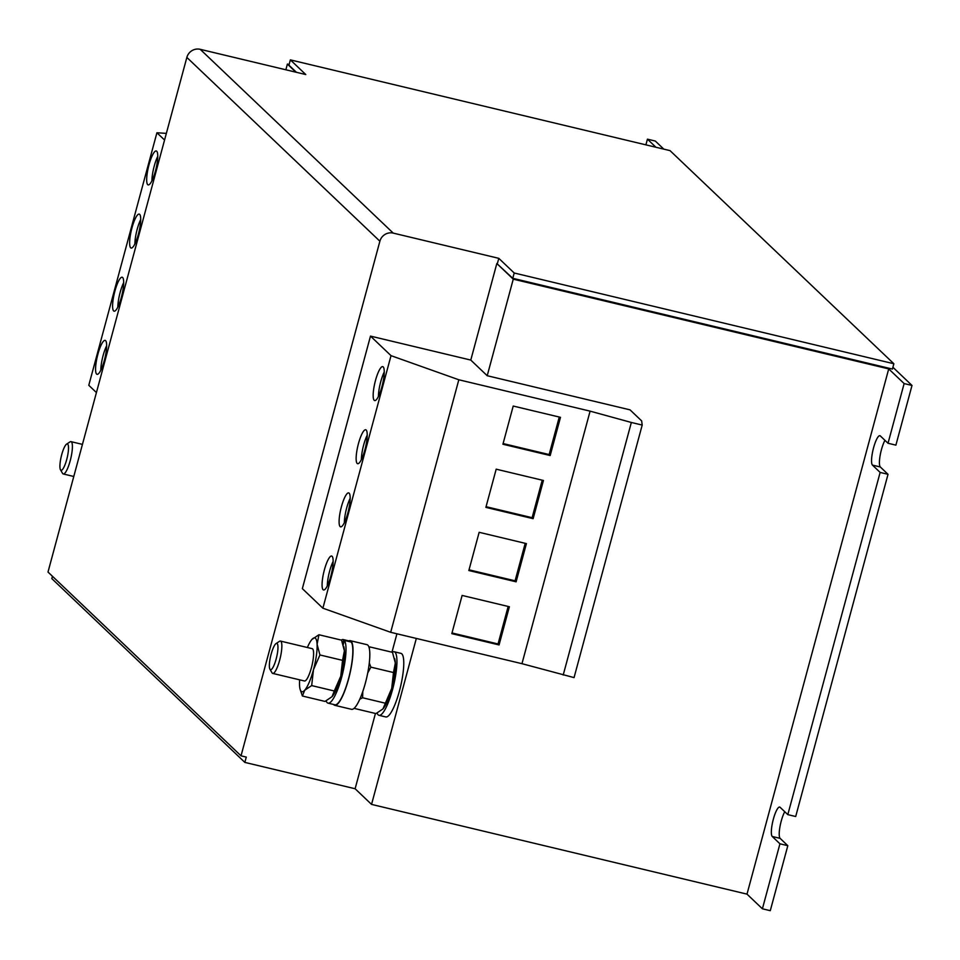 <?xml version="1.0" encoding="UTF-8"?>
<svg xmlns="http://www.w3.org/2000/svg" width="960" height="960" viewBox="0 0 960 960"><rect width="100%" height="100%" fill="white"/><g stroke="black" fill="none" stroke-linecap="round" stroke-linejoin="round"><path stroke-width="1.44" d="M330.84 576.084A17.448 3.888 103.4 0 1 323.544 589.98A17.448 3.888 103.4 0 1 324.372 569.928A17.448 3.888 103.4 0 1 331.656 556.044A17.448 3.888 103.4 0 1 330.84 576.084M327.3 585.864A17.448 3.888 103.4 0 1 329.616 571.188A17.448 3.888 103.4 0 1 333.144 561.408M381.936 386.688A17.448 3.888 103.4 0 1 374.652 400.572A17.448 3.888 103.4 0 1 375.468 380.532A17.448 3.888 103.4 0 1 382.764 366.636A17.448 3.888 103.4 0 1 381.936 386.688M378.408 396.468A17.448 3.888 103.4 0 1 380.724 381.78A17.448 3.888 103.4 0 1 384.252 372M364.908 449.82A17.448 3.888 103.4 0 1 357.612 463.704A17.448 3.888 103.4 0 1 358.44 443.664A17.448 3.888 103.4 0 1 365.724 429.768A17.448 3.888 103.4 0 1 364.908 449.82M361.368 459.6A17.448 3.888 103.4 0 1 363.684 444.912A17.448 3.888 103.4 0 1 367.224 435.144M347.868 512.952A17.448 3.888 103.4 0 1 340.584 526.848A17.448 3.888 103.4 0 1 341.4 506.796A17.448 3.888 103.4 0 1 348.696 492.9A17.448 3.888 103.4 0 1 347.868 512.952M344.34 522.732A17.448 3.888 103.4 0 1 346.656 508.044A17.448 3.888 103.4 0 1 350.184 498.276M97.872 354.264A17.448 3.888 103.4 0 1 105.156 340.38A17.448 3.888 103.4 0 1 104.34 360.42A17.448 3.888 103.4 0 1 97.044 374.316A17.448 3.888 103.4 0 1 97.872 354.264M100.812 370.2A17.448 3.888 103.4 0 1 103.116 355.524A17.448 3.888 103.4 0 1 106.656 345.744M131.94 228A17.448 3.888 103.4 0 1 139.224 214.104A17.448 3.888 103.4 0 1 138.408 234.156A17.448 3.888 103.4 0 1 131.124 248.052A17.448 3.888 103.4 0 1 131.94 228M134.88 243.936A17.448 3.888 103.4 0 1 137.196 229.248A17.448 3.888 103.4 0 1 140.724 219.48M148.98 164.868A17.448 3.888 103.4 0 1 156.264 150.972A17.448 3.888 103.4 0 1 155.448 171.024A17.448 3.888 103.4 0 1 148.152 184.908A17.448 3.888 103.4 0 1 148.98 164.868M151.908 180.804A17.448 3.888 103.4 0 1 154.224 166.116A17.448 3.888 103.4 0 1 157.752 156.336M114.9 291.132A17.448 3.888 103.4 0 1 122.196 277.236A17.448 3.888 103.4 0 1 121.368 297.288A17.448 3.888 103.4 0 1 114.084 311.184A17.448 3.888 103.4 0 1 114.9 291.132M117.84 307.068A17.448 3.888 103.4 0 1 120.156 292.392A17.448 3.888 103.4 0 1 123.684 282.612M66.612 444.12L70.056 441.876A16.62 3.708 103.4 0 1 70.992 441.648A16.62 3.708 103.4 0 1 72.192 450.36A16.62 3.708 103.4 0 1 68.34 466.584A16.62 3.708 103.4 0 1 63.264 473.964A16.62 3.708 103.4 0 1 62.544 473.34L60.48 469.776A13.548 3.024 103.4 0 1 60.084 463.176A13.548 3.024 103.4 0 1 66.612 444.12A13.548 3.024 103.4 0 1 68.34 451.044A13.548 3.024 103.4 0 1 64.716 465.492A13.548 3.024 103.4 0 1 60.48 469.776M276.06 643.56L279.516 641.304A16.62 3.708 103.4 0 1 280.44 641.076A16.62 3.708 103.4 0 1 281.388 651.876A16.62 3.708 103.4 0 1 276.384 669.312A16.62 3.708 103.4 0 1 272.712 673.404A16.62 3.708 103.4 0 1 271.992 672.768L269.928 669.204A13.548 3.024 103.4 0 1 269.976 659.448A13.548 3.024 103.4 0 1 273.828 646.704A13.548 3.024 103.4 0 1 276.06 643.56A13.548 3.024 103.4 0 1 277.764 650.76A13.548 3.024 103.4 0 1 273.504 666.384A13.548 3.024 103.4 0 1 269.928 669.204M272.712 673.404L304.464 680.988A16.62 3.708 -76.6 0 0 308.124 676.896A16.62 3.708 -76.6 0 0 313.128 659.46A16.62 3.708 -76.6 0 0 312.192 648.66L280.44 641.076M333.552 704.46A33.228 7.416 -76.6 0 0 333.864 704.82A33.228 7.416 -76.6 0 0 334.728 705.312L351.54 709.32A33.228 7.416 -76.6 0 0 365.964 680.808A33.228 7.416 -76.6 0 0 367.848 645.168A33.228 7.416 -76.6 0 0 366.984 644.676L350.184 640.668A33.228 7.416 -76.6 0 0 348.744 640.884M334.728 705.312A33.228 7.416 -76.6 0 0 349.164 676.788A33.228 7.416 -76.6 0 0 351.048 641.148A33.228 7.416 -76.6 0 0 350.184 640.668M392.232 652.272A32.676 7.296 103.4 0 1 394.164 651.744L400.992 653.376A32.676 7.296 103.4 0 1 400.488 686.856A32.676 7.296 103.4 0 1 385.8 716.94L378.972 715.308A32.676 7.296 103.4 0 1 377.088 713.052M383.028 708.84L383.028 708.84A27.696 6.18 103.4 0 1 382.932 708.948L383.04 708.828A27.696 6.18 103.4 0 0 391.704 688.416L382.932 708.948L375.96 713.592L354.048 708.36M52.452 576.276L51.816 578.604L244.848 762.396L355.116 788.748L375.432 713.472M391.956 652.212L396.924 633.804M355.116 788.748L371.544 804.396L416.328 638.436M370.488 336.108L391.02 355.656L322.884 608.196L302.352 588.636L370.488 336.108L470.784 360.072L496.836 263.52L513.264 279.156L888.72 368.904L904.128 383.568L912 385.452L892.908 367.272M470.784 360.072L487.212 375.72L513.264 279.156M244.848 762.396L246.276 757.092L241.02 755.832L379.884 241.212L186.852 57.42L48 572.04L241.02 755.832M496.836 263.52L512.76 278.304L892.416 369.06L893.856 363.744L670.032 150.624L290.364 59.88L305.772 74.544L200.22 49.32A11.076 10.704 -46.4 0 0 186.852 57.42M663.828 149.148L655.32 141.048L647.436 139.164L655.944 147.264M289.116 64.5L287.388 64.08L295.896 72.192M290.364 59.88L288.936 65.184L296.424 72.312M787.812 814.632L795.696 816.516L888.024 474.312L880.14 472.428L787.812 814.632L780.108 807.3A15.228 3.396 -76.6 0 0 779.712 807.072A15.228 3.396 -76.6 0 0 773.1 820.14A15.228 3.396 -76.6 0 0 772.236 836.472L779.94 843.804L787.812 845.688L770.28 910.68L762.408 908.796L779.94 843.804M645.9 144.864L647.436 139.164M904.128 383.568L888.024 443.256L895.896 445.14L912 385.452M884.952 440.34A15.228 3.396 -76.6 0 0 880.116 455.628A15.228 3.396 -76.6 0 0 880.32 466.98L888.024 474.312M784.752 811.716A15.228 3.396 -76.6 0 0 779.916 827.004A15.228 3.396 -76.6 0 0 780.12 838.356L787.812 845.688M888.024 443.256L880.32 435.924A15.228 3.396 -76.6 0 0 879.924 435.696A15.228 3.396 -76.6 0 0 873.312 448.764A15.228 3.396 -76.6 0 0 872.448 465.096L880.14 472.428M371.544 804.396L747 894.132L888.72 368.904M747 894.132L762.408 908.796M487.212 375.72L630.048 409.86L641.64 420.9L642.204 425.064L574.056 677.604L521.964 663.684L390.684 632.304L322.884 608.196M285.852 69.78L287.388 64.08M379.884 241.212A11.076 10.704 133.6 0 1 393.24 233.112L498.792 258.336L497.364 263.64M498.792 258.336L514.2 273L893.856 363.744M514.2 273L512.76 278.304M391.02 355.656L458.82 379.776L390.684 632.304M451.812 633.648L499.068 644.94L509.376 606.744L462.12 595.44L451.812 633.648M458.82 379.776L590.1 411.144L521.964 663.684M590.1 411.144L631.344 422.472L563.208 675.012M502.92 444.24L550.176 455.544L560.484 417.336L513.216 406.044L502.92 444.24M631.344 422.472L642.204 425.064M485.88 507.372L533.136 518.676L543.444 480.48L496.188 469.176L485.88 507.372M468.84 570.516L516.108 581.808L526.416 543.612L479.148 532.308L468.84 570.516M96.42 392.568L88.788 385.296L156.924 132.756L166.356 133.38M164.568 140.028L156.924 132.756M359.76 699.228L362.604 697.764L385.224 703.176M367.728 672.972L370.872 667.14L393.492 672.54L391.704 688.416A27.696 6.18 -76.6 0 0 395.328 663L392.484 652.332L369.876 646.932L369.3 648.372M362.784 691.512L362.604 697.764M393.492 672.54L395.328 663A27.696 6.18 -76.6 0 0 394.86 659.376A27.696 6.18 -76.6 0 0 394.776 659.052M370.872 667.14L369.3 663.012M300.12 689.304L302.4 696.012L325.02 701.424L332.1 696.648A27.696 6.18 103.4 0 1 332.004 696.768L334.284 690.996L311.676 685.584L304.692 690.24A27.696 6.18 103.4 0 1 300.036 688.98A27.696 6.18 103.4 0 1 299.556 685.356A27.696 6.18 103.4 0 1 299.652 679.836M302.4 696.012L304.692 690.24A27.696 6.18 103.4 0 0 313.464 669.72L311.676 685.584M319.932 654.96L317.088 644.292A27.696 6.18 103.4 0 1 313.464 669.72L319.932 654.96L342.552 660.36L340.764 676.236L334.284 690.996M342.552 660.36L344.4 650.82L341.556 640.164L318.936 634.752L311.904 639.48M307.38 647.52A27.696 6.18 103.4 0 1 311.856 639.528A27.696 6.18 103.4 0 1 311.952 639.408A27.696 6.18 103.4 0 1 317.088 644.292L318.936 634.752M332.1 696.648L332.088 696.66A27.696 6.18 103.4 0 0 340.764 676.236A27.696 6.18 -76.6 0 0 344.4 650.82A27.696 6.18 -76.6 0 0 343.92 647.196A27.696 6.18 -76.6 0 0 343.836 646.872M328.032 703.14A32.676 7.296 103.4 0 0 342 675.96A32.676 7.296 103.4 0 0 344.4 640.416L351.228 642.048A32.676 7.296 103.4 0 1 348.828 677.592A32.676 7.296 103.4 0 1 334.86 704.772L328.032 703.14A32.676 7.296 103.4 0 1 326.148 700.884M350.052 641.196A32.676 7.296 103.4 0 1 350.556 641.412L343.728 639.78A32.676 7.296 103.4 0 0 343.224 639.564L350.052 641.196M341.292 640.104A32.676 7.296 103.4 0 1 343.224 639.564M344.4 640.416L343.248 644.676M342.792 643.272L343.728 639.78M394.164 651.744A32.676 7.296 103.4 0 1 393.66 685.224A32.676 7.296 103.4 0 1 378.972 715.308M469.032 569.82L515.076 580.824L516.108 581.808M515.076 580.824L525.204 543.324M486.06 506.688L532.116 517.692L533.136 518.676M532.116 517.692L542.232 480.18M503.1 443.556L549.144 454.56L550.176 455.544M549.144 454.56L559.272 417.048M451.992 632.952L498.048 643.968L499.068 644.94M498.048 643.968L508.164 606.456M780.12 838.356L772.236 836.472M880.32 466.98L872.448 465.096M393.24 233.112L200.22 49.32M70.992 441.648L82.44 444.384M394.86 659.376L394.656 658.512M300.036 688.98L300.24 689.832M343.92 647.196L343.716 646.344M63.264 473.964L73.788 476.484"/></g></svg>

